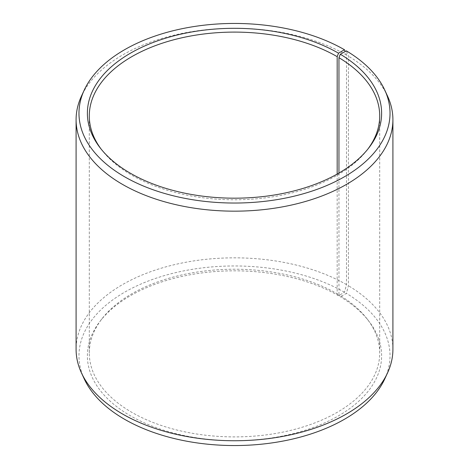 <?xml version="1.0" encoding="UTF-8"?>
<svg xmlns="http://www.w3.org/2000/svg" width="469" height="469" viewBox="0 0 469 469"><rect width="100%" height="100%" fill="white"/><g stroke="black" fill="none" stroke-linecap="round" stroke-linejoin="round"><path stroke-width="0.35" stroke-dasharray="2.35 1.76" d="M337.176 174.069L337.176 293.782A145.208 83.834 -0 0 0 101.943 318.838A145.208 83.834 -0 0 0 89.292 353.063A145.208 83.834 -0 0 0 131.824 412.345A145.208 83.834 -0 0 0 290.071 430.519A145.208 83.834 -0 0 0 379.708 353.063A145.208 83.834 -0 0 0 367.057 318.838A145.208 83.834 -0 0 0 338.952 294.825L340.324 296.754L346.374 293.383L348.449 285.762L348.449 56.18L346.374 50.869M338.952 173.049L338.952 294.825M101.093 149.042A145.208 83.834 -0 0 0 101.943 150.162A145.208 83.834 -0 0 0 131.824 175.218A145.208 83.834 -0 0 0 367.057 150.162A145.208 83.834 -0 0 0 367.907 149.042M337.176 293.782L338.524 295.699L344.475 292.263L346.515 284.619L346.515 55.037L345.166 51.543M346.515 55.037A158.411 91.455 -0 0 0 193.386 31.388A158.411 91.455 -0 0 0 81.424 96.174M346.515 284.619A158.411 91.455 -0 0 0 173.882 264.797A158.411 91.455 -0 0 0 76.089 349.288M344.475 292.263A155.526 89.79 -0 0 0 156.839 277.959A155.526 89.79 -0 0 0 84.215 378.864M338.524 295.699A147.114 84.936 -0 0 0 100.202 321.083A147.114 84.936 -0 0 0 130.476 415.815A147.114 84.936 -0 0 0 317.923 425.717A147.114 84.936 -0 0 0 368.798 321.083A147.114 84.936 -0 0 0 340.324 296.754M384.785 378.864A155.526 89.79 -0 0 0 346.374 293.383M392.911 349.288A158.411 91.455 -0 0 0 348.449 285.762M387.576 96.174A158.411 91.455 -0 0 0 348.449 56.18M379.708 353.063L379.708 115.937M367.057 150.162L368.798 147.917M367.057 318.838L368.798 321.083M101.943 318.838L100.202 321.083M101.943 150.162L100.202 147.917M89.292 353.063L89.292 115.937"/><path stroke-width="0.7" d="M367.907 149.042A145.208 83.834 -0 0 0 379.708 115.937A145.208 83.834 -0 0 0 338.952 57.699L338.952 173.049M345.166 51.543L344.475 49.749L338.524 53.185A147.114 84.936 -0 0 0 151.077 43.283A147.114 84.936 -0 0 0 100.202 147.917A147.114 84.936 -0 0 0 130.476 173.301A147.114 84.936 -0 0 0 368.798 147.917A147.114 84.936 -0 0 0 340.324 54.24L338.952 57.699M344.475 49.749A155.526 89.79 -0 0 0 194.131 26.528A155.526 89.79 -0 0 0 84.215 90.136A155.526 89.79 -0 0 0 124.525 176.737A155.526 89.79 -0 0 0 312.161 191.041A155.526 89.79 -0 0 0 384.785 90.136A155.526 89.79 -0 0 0 346.374 50.869L340.324 54.24M84.215 90.136L81.424 96.174A158.411 91.455 -0 0 0 76.089 119.712A158.411 91.455 -0 0 0 122.485 184.381A158.411 91.455 -0 0 0 295.118 204.203A158.411 91.455 -0 0 0 392.911 119.712A158.411 91.455 -0 0 0 387.576 96.174L384.785 90.136M76.089 119.712L76.089 349.288A158.411 91.455 -0 0 0 81.424 372.826A158.411 91.455 -0 0 0 122.485 413.963A158.411 91.455 -0 0 0 275.614 437.612A158.411 91.455 -0 0 0 387.576 372.826A158.411 91.455 -0 0 0 392.911 349.288L392.911 119.712M81.424 372.826L84.215 378.864A155.526 89.79 -0 0 0 124.525 419.251A155.526 89.79 -0 0 0 274.869 442.472A155.526 89.79 -0 0 0 384.785 378.864L387.576 372.826M338.524 53.185L337.176 56.655A145.208 83.834 -0 0 0 178.929 38.481A145.208 83.834 -0 0 0 89.292 115.937A145.208 83.834 -0 0 0 101.093 149.042M337.176 56.655L337.176 174.069"/></g></svg>
